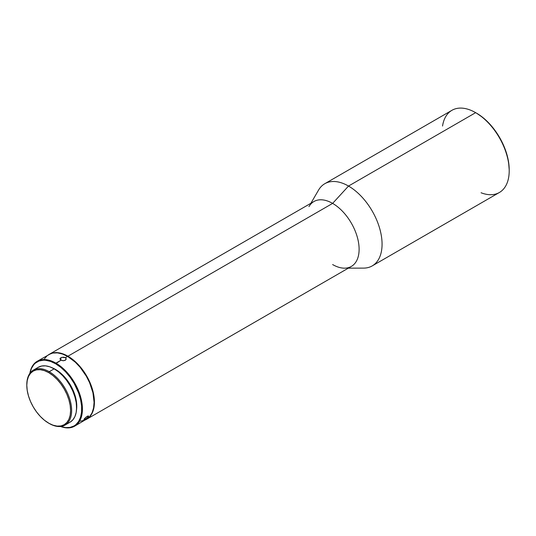 <?xml version="1.0" encoding="UTF-8"?>
<svg xmlns="http://www.w3.org/2000/svg" width="536" height="536" viewBox="0 0 536 536"><rect width="100%" height="100%" fill="white"/><g stroke="black" fill="none" stroke-linecap="round" stroke-linejoin="round"><path stroke-width="0.8" d="M86.906 418.174L84.983 419.487L84.38 418.737L84.983 419.487L83.784 419.976L85.787 417.336L87.951 415.976L88.608 416.211L88.366 416.733L85.921 418.891L83.784 419.976L84.527 418.569L87.174 416.331L88.581 416.043L87.77 417.417M60.682 426.462L65.58 427.581L70.102 427.4L74.062 425.932L75.784 424.733L78.631 421.457L80.588 417.122L81.586 411.896L81.586 405.98L80.588 399.601L78.631 393.009L74.062 383.253L70.102 377.217L65.58 371.823L60.682 367.274L55.583 363.75A36.957 21.34 60 0 0 29.956 373.23L31.436 368.44L33.855 364.614L35.383 363.12L39.001 361.03L43.262 360.199L45.58 360.272L50.484 361.385L55.583 363.75L55.932 363.14A37.46 21.628 -120 0 0 29.849 373.378A37.46 21.628 60 0 1 37.205 361.284A37.46 21.628 60 0 1 55.932 363.14A37.46 21.628 60 0 1 80.407 396.144A37.46 21.628 60 0 1 74.665 426.16A37.46 21.628 60 0 1 60.508 426.488A37.46 21.628 -120 0 0 82.323 406.301A37.46 21.628 -120 0 0 55.932 363.14L60.97 360.232L60.005 358.658L60.87 357.747L60.876 360.179L60.87 357.747L61.915 357.331L65.379 357.686L66.002 358.283L65.948 359.69L63.737 360.728L60.97 360.232L55.583 363.75A36.957 21.34 60 0 1 81.586 405.973A36.957 21.34 60 0 1 60.689 426.468M66.203 358.946L65.285 360.272L63.148 360.755L60.97 360.232L59.958 358.966M509.2 170.77L509.2 169.751A46.197 26.673 -120 0 0 476.538 113.17L475.653 112.661A47.443 27.39 60 0 1 509.2 170.77A47.443 27.39 60 0 1 481.06 192.759M348.333 268.154L363.582 268.114A47.443 27.39 -120 0 0 381.163 234.708A47.443 27.39 -120 0 0 348.521 186.059L475.653 112.661L348.521 186.059A47.443 27.39 60 0 1 379.515 227.867A47.443 27.39 60 0 1 372.239 265.89L499.371 192.491A47.443 27.39 -120 0 0 506.647 154.469A47.443 27.39 -120 0 0 475.653 112.661L476.531 113.17A46.197 26.673 -120 0 0 476.531 113.17L482.909 117.572L489.033 123.26L494.681 130.007L499.632 137.551L503.693 145.618L506.714 153.879L508.57 162.026L509.2 169.751M26.8 384.955A31.711 18.311 60 0 1 33.366 370.128A31.711 18.311 60 0 1 49.225 371.703L48.696 372.62A30.967 17.876 60 0 1 70.591 410.543A30.967 17.876 60 0 1 48.696 423.185L49.225 423.487A31.711 18.311 -120 0 0 71.65 410.543A31.711 18.311 -120 0 0 49.225 371.703A31.711 18.311 60 0 1 69.941 399.648A31.711 18.311 60 0 1 65.084 425.061A31.711 18.311 60 0 1 49.225 423.487L44.421 420.231L40.314 416.418L36.528 411.903L33.212 406.837L30.492 401.437L28.468 395.896L27.222 390.436L26.8 385.257L27.222 380.573L28.468 376.547L30.492 373.344L33.212 371.086L36.528 369.853L40.314 369.706L44.421 370.637L48.696 372.62L52.964 375.568L57.077 379.381L60.863 383.903L64.179 388.962L66.9 394.362L68.923 399.903L70.169 405.363L70.591 410.543L70.169 415.233L68.923 419.252L66.9 422.455L64.179 424.72L60.863 425.946L57.077 426.093L52.964 425.162L48.696 423.185A30.967 17.876 60 0 1 26.8 385.257A30.967 17.876 60 0 1 48.696 372.62L49.225 371.703L54.169 368.848L49.225 371.703A31.711 18.311 -120 0 0 26.8 384.647L26.8 385.257M308.964 206.581A37.46 21.628 60 0 1 332.628 203.392A37.46 21.628 -120 0 0 313.895 201.536L49.212 354.35A37.46 21.628 60 0 0 49.037 354.457L53.225 352.862L57.808 352.681L62.772 353.807L67.945 356.206L332.628 203.392L67.945 356.206A37.46 21.628 60 0 1 92.413 389.21A37.46 21.628 60 0 1 86.671 419.226L351.355 266.412A37.46 21.628 -120 0 0 357.097 236.396A37.46 21.628 -120 0 0 332.628 203.392L348.521 186.059L332.628 203.392A37.46 21.628 60 0 1 358.396 241.796A37.46 21.628 60 0 1 344.521 268.168A37.46 21.628 60 0 1 332.628 264.556M86.671 419.226A37.46 21.628 60 0 1 86.49 419.326L88.413 418.013L91.301 414.69L93.921 407.755L94.303 399.012L92.413 389.21L88.413 379.207L82.658 369.853L75.63 361.961L67.945 356.206A37.46 21.628 60 0 0 49.212 354.35M80.072 421.175L84.393 420.338L86.316 419.433A37.46 21.628 -120 0 0 92.058 389.417A37.46 21.628 -120 0 0 67.59 356.407L65.379 357.686L66.196 358.993M55.583 369.458L55.583 369.458A29.962 17.299 -120 0 0 52.32 367.863L55.583 369.458A29.962 17.299 -120 0 1 76.521 409.779L76.367 401.149L75.161 395.863L70.564 385.277L67.355 380.379L63.69 376.004L59.717 372.312L55.583 369.458M38.311 367.274L41.708 366.014L45.587 365.86L49.794 366.818L54.169 368.848L58.545 371.87L62.752 375.77L66.625 380.406L70.028 385.585L72.816 391.119L74.886 396.794L76.166 402.389L76.594 407.688L76.166 412.492L74.886 416.613L72.816 419.889L70.028 422.207A31.711 18.311 -120 0 0 74.886 396.794A31.711 18.311 -120 0 0 54.169 368.848A31.711 18.311 -120 0 0 38.311 367.274L33.366 370.128M59.958 358.999L61.359 357.512L63.771 357.177L65.379 357.686L67.59 356.407A37.46 21.628 -120 0 0 48.863 354.557L47.114 355.77L44.227 359.087M74.665 426.16L88.065 418.214L89.613 416.7L92.058 412.827L93.566 407.956L94.075 402.281L92.936 392.747L89.613 382.717L86.316 376.178L80.072 367.227L75.275 362.162L67.59 356.407L62.424 354.015L57.453 352.882L52.876 353.07L50.786 353.653L37.205 361.284M442.542 126.04A47.443 27.39 60 0 1 475.653 112.661A47.443 27.39 -120 0 0 451.928 110.309L324.796 183.714A47.443 27.39 60 0 1 348.521 186.059A47.443 27.39 -120 0 0 318.545 190.099L310.88 203.278M475.653 112.661L476.538 113.17M70.028 422.207L65.084 425.061"/></g></svg>
